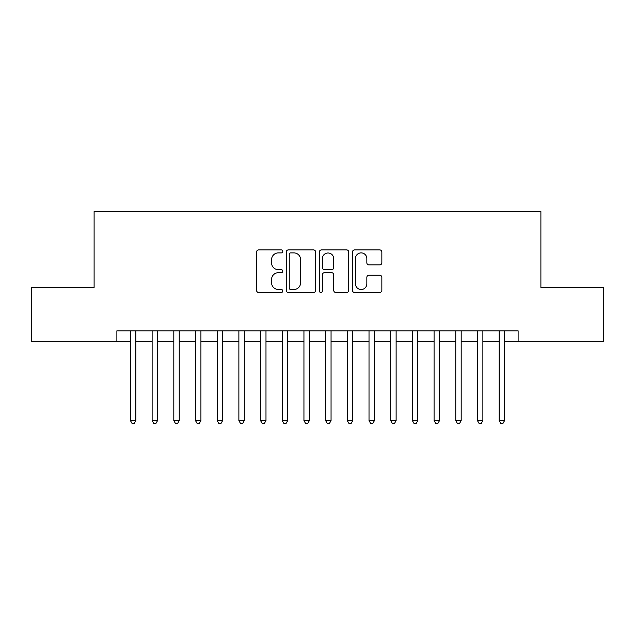 <?xml version="1.0" encoding="UTF-8"?>
<svg xmlns="http://www.w3.org/2000/svg" width="635" height="635" viewBox="0 0 635 635"><rect width="100%" height="100%" fill="white"/><g stroke="black" fill="none" stroke-linecap="round" stroke-linejoin="round"><path stroke-width="0.95" d="M282.797 251.397A1.492 1.492 0 0 0 281.305 249.904L258.691 249.904A2.127 2.127 0 0 0 256.564 252.031L256.564 290.354A2.127 2.127 0 0 0 258.691 292.481L281.305 292.481A1.492 1.492 0 0 0 282.797 290.997A1.492 1.492 0 0 0 281.305 289.504L278.384 289.504A6.81 6.81 0 0 1 271.566 282.694L271.566 279.495A6.81 6.81 0 0 1 278.384 272.685L281.305 272.685A1.492 1.492 0 0 0 282.797 271.193A1.492 1.492 0 0 0 281.305 269.7L278.384 269.7A6.81 6.81 0 0 1 271.566 262.89L271.566 259.699A6.81 6.81 0 0 1 278.384 252.889L281.305 252.889A1.492 1.492 0 0 0 282.797 251.397M379.714 264.914A2.127 2.127 0 0 0 381.849 262.787L381.849 252.031A2.127 2.127 0 0 0 379.714 249.904L354.6 249.904A2.127 2.127 0 0 0 352.465 252.031L352.465 290.354A2.127 2.127 0 0 0 354.6 292.481L379.714 292.481A2.127 2.127 0 0 0 381.849 290.354L381.849 277.368A2.127 2.127 0 0 0 379.714 275.241L368.967 275.241A2.127 2.127 0 0 0 366.839 277.368L366.839 283.805A5.691 5.691 0 0 1 361.14 289.504A5.691 5.691 0 0 1 355.449 283.805L355.449 258.58A5.691 5.691 0 0 1 361.14 252.889A5.691 5.691 0 0 1 366.839 258.58L366.839 262.787A2.127 2.127 0 0 0 368.967 264.914L379.714 264.914M116.88 341.686L31.75 341.686L31.75 287.464L94.107 287.464L94.107 211.55L540.893 211.55L540.893 287.464L603.25 287.464L603.25 341.686L518.12 341.686L518.12 330.835L116.88 330.835L116.88 341.686L130.437 341.686M315.635 252.031A2.127 2.127 0 0 0 313.507 249.904L288.385 249.904A2.127 2.127 0 0 0 286.258 252.031L286.258 290.354A2.127 2.127 0 0 0 288.385 292.481L313.507 292.481A2.127 2.127 0 0 0 315.635 290.354L315.635 252.031M321.493 249.904L346.615 249.904A2.127 2.127 0 0 1 348.742 252.031L348.742 290.354A2.127 2.127 0 0 1 346.615 292.481L335.859 292.481A2.127 2.127 0 0 1 333.732 290.354L333.732 274.812A2.127 2.127 0 0 0 331.605 272.685L324.469 272.685A2.127 2.127 0 0 0 322.342 274.812L322.342 290.997A1.492 1.492 0 0 1 320.85 292.481A1.492 1.492 0 0 1 319.365 290.997L319.365 252.031A2.127 2.127 0 0 1 321.493 249.904M135.858 341.686L152.122 341.686M157.543 341.686L173.815 341.686M179.237 341.686L195.501 341.686M200.922 341.686L217.186 341.686M222.615 341.686L238.879 341.686M244.3 341.686L260.564 341.686M265.986 341.686L282.257 341.686M287.679 341.686L303.943 341.686M309.364 341.686L325.636 341.686M331.057 341.686L347.321 341.686M352.742 341.686L369.014 341.686M374.436 341.686L390.7 341.686M396.121 341.686L412.385 341.686M417.814 341.686L434.078 341.686M439.499 341.686L455.763 341.686M461.185 341.686L477.456 341.686M482.878 341.686L499.142 341.686M504.563 341.686L518.12 341.686M290.727 252.889A1.492 1.492 0 0 0 289.242 254.373L289.242 288.012A1.492 1.492 0 0 0 290.727 289.504L293.815 289.504A6.81 6.81 0 0 0 300.625 282.694L300.625 259.699A6.81 6.81 0 0 0 293.815 252.889L290.727 252.889M333.732 258.691A5.691 5.691 0 0 0 328.041 252.992A5.691 5.691 0 0 0 322.342 258.691L322.342 267.573A2.127 2.127 0 0 0 324.469 269.7L331.605 269.7A2.127 2.127 0 0 0 333.732 267.573L333.732 258.691M135.858 330.835L135.858 420.632L130.437 420.632L130.437 330.835M135.858 420.632L134.231 423.45L132.064 423.45L130.437 420.632M157.543 330.835L157.543 420.632L152.122 420.632L152.122 330.835M157.543 420.632L155.916 423.45L153.749 423.45L152.122 420.632M179.237 330.835L179.237 420.632L173.815 420.632L173.815 330.835M179.237 420.632L177.609 423.45L175.435 423.45L173.815 420.632M200.922 330.835L200.922 420.632L195.501 420.632L195.501 330.835M200.922 420.632L199.295 423.45L197.128 423.45L195.501 420.632M222.615 330.835L222.615 420.632L217.186 420.632L217.186 330.835M222.615 420.632L220.988 423.45L218.813 423.45L217.186 420.632M244.3 330.835L244.3 420.632L238.879 420.632L238.879 330.835M244.3 420.632L242.673 423.45L240.506 423.45L238.879 420.632M265.986 330.835L265.986 420.632L260.564 420.632L260.564 330.835M265.986 420.632L264.366 423.45L262.191 423.45L260.564 420.632M287.679 330.835L287.679 420.632L282.257 420.632L282.257 330.835M287.679 420.632L286.052 423.45L283.885 423.45L282.257 420.632M309.364 330.835L309.364 420.632L303.943 420.632L303.943 330.835M309.364 420.632L307.737 423.45L305.57 423.45L303.943 420.632M331.057 330.835L331.057 420.632L325.636 420.632L325.636 330.835M331.057 420.632L329.43 423.45L327.263 423.45L325.636 420.632M352.742 330.835L352.742 420.632L347.321 420.632L347.321 330.835M352.742 420.632L351.115 423.45L348.948 423.45L347.321 420.632M374.436 330.835L374.436 420.632L369.014 420.632L369.014 330.835M374.436 420.632L372.808 423.45L370.634 423.45L369.014 420.632M396.121 330.835L396.121 420.632L390.7 420.632L390.7 330.835M396.121 420.632L394.494 423.45L392.327 423.45L390.7 420.632M417.814 330.835L417.814 420.632L412.385 420.632L412.385 330.835M417.814 420.632L416.187 423.45L414.012 423.45L412.385 420.632M439.499 330.835L439.499 420.632L434.078 420.632L434.078 330.835M439.499 420.632L437.872 423.45L435.705 423.45L434.078 420.632M461.185 330.835L461.185 420.632L455.763 420.632L455.763 330.835M461.185 420.632L459.565 423.45L457.39 423.45L455.763 420.632M482.878 330.835L482.878 420.632L477.456 420.632L477.456 330.835M482.878 420.632L481.251 423.45L479.084 423.45L477.456 420.632M504.563 330.835L504.563 420.632L499.142 420.632L499.142 330.835M504.563 420.632L502.936 423.45L500.769 423.45L499.142 420.632"/></g></svg>
